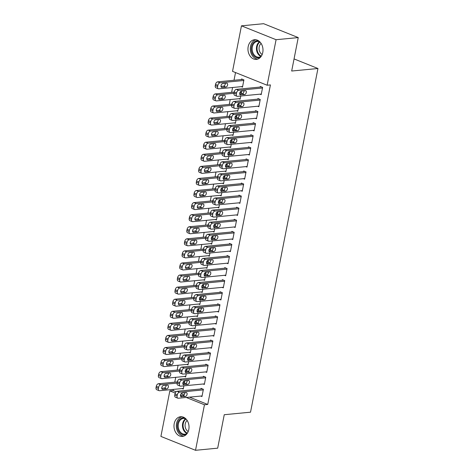 <?xml version="1.0" encoding="UTF-8"?>
<svg xmlns="http://www.w3.org/2000/svg" width="474" height="474" viewBox="0 0 474 474"><rect width="100%" height="100%" fill="white"/><g stroke="black" fill="none" stroke-linecap="round" stroke-linejoin="round"><path stroke-width="0.71" d="M262.768 52.484A9.883 7.501 84.5 0 1 256.422 59.392A9.883 7.501 84.5 0 1 248.18 46.63A9.883 7.501 84.5 0 1 254.526 39.721A9.883 7.501 84.5 0 1 262.768 52.484M188.806 429.497A9.883 7.501 84.5 0 1 182.454 436.412A9.883 7.501 84.5 0 1 174.213 423.649A9.883 7.501 84.5 0 1 180.558 416.735A9.883 7.501 84.5 0 1 188.806 429.497M235.519 72.558L234.002 80.278M232.586 87.5L231.632 92.353M230.216 99.576L229.262 104.428M227.846 111.651L226.892 116.503M225.476 123.726L224.528 128.578M223.106 135.801L222.158 140.66M220.742 147.882L219.788 152.735M218.372 159.957L217.418 164.81M216.002 172.032L215.048 176.885M213.632 184.108L212.678 188.96M211.262 196.183L210.308 201.035M208.892 208.258L207.938 213.116M206.522 220.339L205.574 225.191M204.152 232.414L203.204 237.267M201.788 244.489L200.834 249.342M199.418 256.564L198.464 261.417M197.048 268.639L196.094 273.492M194.678 280.715L193.724 285.567M192.308 292.796L191.354 297.648M189.938 304.871L188.99 309.723M187.568 316.946L186.62 321.799M185.198 329.021L184.25 333.874M182.834 341.096L181.88 345.949M180.464 353.171L179.51 358.024M178.094 365.253L177.14 370.105M175.724 377.328L174.77 382.18M173.354 389.403L173.123 390.576L169.84 390.89L175.232 393.053M232.533 71.361L241.462 25.833L276.075 39.709L267.14 85.237L232.533 71.361M276.075 39.709L298.241 37.582L263.627 23.7L241.462 25.833M298.241 37.582L291.676 71.029L317.953 68.505L250.521 412.19L224.249 414.72L217.684 448.167L195.519 450.3L160.905 436.418L169.84 390.89M317.953 68.505L294.052 58.924M238.932 98.74L240.122 99.214L240.751 96.015M240.543 91.571L241.544 91.968L241.201 93.745M257.643 106.241L258.834 106.715L260.256 99.475L257.915 98.533L257.797 99.137M234.197 122.89L235.388 123.364L236.016 120.171M235.809 115.721L236.81 116.124L236.461 117.896M252.903 130.391L254.094 130.871L255.516 123.625L253.181 122.689L253.063 123.293M229.457 147.041L230.648 147.521L231.276 144.321M231.069 139.871L232.07 140.274L231.721 142.046M248.163 154.542L249.36 155.022L250.776 147.775L248.441 146.839L248.323 147.444M224.717 171.191L225.908 171.671L226.536 168.471M226.329 164.028L227.33 164.425L226.981 166.202M243.429 178.698L244.62 179.172L246.042 171.932L243.701 170.99L243.583 171.594M219.977 195.347L221.168 195.821L221.796 192.628M221.589 188.178L222.59 188.581L222.247 190.352M238.689 202.848L239.88 203.328L241.302 196.082L238.961 195.146L238.843 195.744M215.243 219.498L216.434 219.977L217.062 216.778M216.855 212.328L217.856 212.731L217.507 214.503M233.949 226.999L235.14 227.479L236.562 220.232L234.227 219.296L234.109 219.9M210.503 243.648L211.694 244.128L212.322 240.928M212.115 236.479L213.116 236.882L212.767 238.659M229.209 251.155L230.405 251.629L231.822 244.388L229.487 243.446L229.369 244.051M205.763 267.804L206.954 268.278L207.582 265.084M207.375 260.635L208.376 261.038L208.027 262.809M224.475 275.305L225.665 275.785L227.087 268.539L224.747 267.603L224.629 268.201M201.023 291.954L202.214 292.434L202.842 289.235M202.641 284.785L203.636 285.188L203.293 286.96M219.735 299.455L220.925 299.935L222.347 292.689L220.007 291.753L219.889 292.357M196.289 316.105L197.48 316.585L198.108 313.385M197.901 308.935L198.902 309.338L198.553 311.116M214.995 323.612L216.185 324.086L217.607 316.845L215.273 315.903L215.155 316.508M191.549 340.261L192.74 340.735L193.368 337.535M193.161 333.092L194.162 333.489L193.813 335.266M210.26 347.762L211.451 348.242L212.873 340.996L210.533 340.059L210.415 340.658M186.809 364.411L188 364.891L188.628 361.692M188.421 357.242L189.422 357.645L189.073 359.416M205.52 371.912L206.711 372.392L208.133 365.146L205.793 364.21L205.675 364.814M182.069 388.561L183.26 389.041L183.888 385.842M183.687 381.392L184.682 381.795L184.339 383.573M200.78 396.068L201.971 396.542L203.393 389.296L201.053 388.36L200.935 388.964M173.123 390.576L176.097 391.767M181.068 393.764L184.025 394.949M189.517 397.153L207.736 404.458L270.423 84.923L267.14 85.237M203.15 383.993L204.341 384.467L205.763 377.221L203.423 376.285L203.305 376.889M184.439 376.486L185.63 376.966L186.258 373.767M186.051 369.317L187.052 369.72L186.709 371.498M207.89 359.837L209.081 360.317L210.503 353.071L208.163 352.135L208.045 352.739M189.179 352.336L190.37 352.816L190.998 349.616M190.791 345.167L191.792 345.57L191.443 347.341M212.625 335.687L213.815 336.167L215.237 328.92L212.903 327.978L212.785 328.583M193.919 328.186L195.11 328.66L195.738 325.46M195.531 321.017L196.532 321.413L196.183 323.191M217.365 311.536L218.555 312.011L219.977 304.764L217.637 303.828L217.519 304.432M198.653 304.03L199.85 304.509L200.478 301.31M200.271 296.86L201.272 297.263L200.923 299.041M222.105 287.38L223.295 287.86L224.717 280.614L222.377 279.678L222.259 280.282M203.393 279.879L204.584 280.359L205.212 277.16M205.005 272.71L206.006 273.113L205.657 274.884M226.845 263.23L228.035 263.71L229.457 256.464L227.117 255.522L226.999 256.126M208.133 255.729L209.324 256.203L209.952 253.003M209.745 248.56L210.746 248.957L210.397 250.734M231.579 239.08L232.77 239.554L234.192 232.307L231.857 231.371L231.739 231.976M212.873 231.573L214.064 232.053L214.692 228.853M214.485 224.403L215.486 224.806L215.137 226.584M236.319 214.923L237.51 215.403L238.932 208.157L236.591 207.221L236.473 207.825M217.607 207.422L218.804 207.902L219.426 204.703M219.225 200.253L220.22 200.656L219.877 202.428M241.059 190.773L242.25 191.253L243.672 184.007L241.331 183.065L241.213 183.669M222.347 183.272L223.538 183.746L224.166 180.547M223.959 176.103L224.96 176.5L224.611 178.277M245.799 166.623L246.99 167.097L248.412 159.851L246.071 158.914L245.953 159.519M227.087 159.116L228.278 159.596L228.906 156.396M228.699 151.947L229.7 152.35L229.351 154.127M250.533 142.467L251.724 142.947L253.146 135.7L250.811 134.764L250.693 135.368M231.827 134.966L233.018 135.446L233.646 132.246M233.439 127.796L234.44 128.199L234.091 129.971M255.273 118.316L256.464 118.796L257.886 111.55L255.545 110.608L255.427 111.212M236.562 110.815L237.758 111.289L238.381 108.09M238.179 103.646L239.174 104.043L238.831 105.82M260.013 94.166L261.204 94.64L262.626 87.394L260.285 86.458L260.167 87.062M241.302 86.659L242.492 87.139L243.914 79.893L241.58 78.957L241.462 79.561M207.736 404.458L204.454 404.772L195.519 450.3M180.481 395.162L181.749 395.666M186.229 397.467L204.454 404.772M202.09 395.938L178.265 398.231A2.536 1.535 111.9 0 1 177.797 398.166A2.536 1.535 111.9 0 1 177.098 395.974L177.335 394.765A2.536 1.535 111.9 0 1 179.45 392.194L203.275 389.901M202.244 388.84L177.11 391.257L179.45 392.194M181.435 396.862A2.026 1.226 -68.1 0 1 181.056 396.809A2.026 1.226 -68.1 0 1 180.57 394.759A2.026 1.226 -68.1 0 1 182.194 392.999L186.134 392.62A2.026 1.226 -68.1 0 1 186.507 392.668A2.026 1.226 -68.1 0 1 186.993 394.718A2.026 1.226 -68.1 0 1 185.375 396.483L180.754 396.59M184.771 392.75A2.026 1.226 -68.1 0 1 183.035 395.541L180.452 395.79M177.797 398.166L175.457 397.23A2.536 1.535 -68.1 0 1 174.758 395.038L174.995 393.829A2.536 1.535 -68.1 0 1 177.11 391.257M177.329 381.931L158.399 383.75A2.536 1.535 -68.1 0 0 156.284 386.328L156.047 387.536A2.536 1.535 -68.1 0 0 156.746 389.729L159.086 390.665A2.536 1.535 111.9 0 0 159.554 390.73L183.379 388.437M159.086 390.665A2.536 1.535 111.9 0 1 158.387 388.473L158.624 387.264A2.536 1.535 111.9 0 1 160.739 384.692L177.098 383.116M182.982 382.554L184.564 382.399M161.747 388.289L164.324 388.04A2.026 1.226 111.9 0 0 166.066 385.244M162.724 389.355L166.664 388.976A2.026 1.226 111.9 0 0 168.288 387.217A2.026 1.226 111.9 0 0 167.796 385.166A2.026 1.226 111.9 0 0 167.423 385.113L163.483 385.492A2.026 1.226 111.9 0 0 161.859 387.258A2.026 1.226 111.9 0 0 162.351 389.308A2.026 1.226 111.9 0 0 162.724 389.355L162.043 389.083M204.46 383.863L180.635 386.156A2.536 1.535 111.9 0 1 180.161 386.091A2.536 1.535 111.9 0 1 179.462 383.899L179.699 382.69A2.536 1.535 111.9 0 1 181.82 380.118L205.645 377.825M204.614 376.765L179.48 379.182L181.82 380.118M183.799 384.787A2.026 1.226 -68.1 0 1 183.426 384.734A2.026 1.226 -68.1 0 1 182.94 382.684A2.026 1.226 -68.1 0 1 184.558 380.918L188.504 380.539A2.026 1.226 -68.1 0 1 188.877 380.592A2.026 1.226 -68.1 0 1 189.363 382.642A2.026 1.226 -68.1 0 1 187.745 384.408L183.118 384.509M187.141 380.669A2.026 1.226 -68.1 0 1 185.405 383.466L182.822 383.715M180.161 386.091L177.827 385.155A2.536 1.535 -68.1 0 1 177.128 382.962L177.365 381.754A2.536 1.535 -68.1 0 1 179.48 379.182M206.83 371.788L183 374.081A2.536 1.535 111.9 0 1 182.531 374.016A2.536 1.535 111.9 0 1 181.832 371.823L182.069 370.615A2.536 1.535 111.9 0 1 184.185 368.043L208.015 365.75M206.984 364.69L181.85 367.101L184.185 368.043M186.169 372.706A2.026 1.226 -68.1 0 1 185.796 372.659A2.026 1.226 -68.1 0 1 185.31 370.609A2.026 1.226 -68.1 0 1 186.928 368.843L190.868 368.464A2.026 1.226 -68.1 0 1 191.247 368.517A2.026 1.226 -68.1 0 1 191.733 370.567A2.026 1.226 -68.1 0 1 190.11 372.327L185.488 372.434M189.511 368.594A2.026 1.226 -68.1 0 1 187.775 371.391L185.192 371.64M182.531 374.016L180.197 373.079A2.536 1.535 -68.1 0 1 179.498 370.887L179.735 369.679A2.536 1.535 -68.1 0 1 181.85 367.101M179.699 369.856L160.769 371.675A2.536 1.535 -68.1 0 0 158.654 374.253L158.417 375.455A2.536 1.535 -68.1 0 0 159.116 377.654L161.456 378.59A2.536 1.535 111.9 0 0 161.924 378.655L185.749 376.362M161.456 378.59A2.536 1.535 111.9 0 1 160.757 376.397L160.994 375.189A2.536 1.535 111.9 0 1 163.109 372.617L179.468 371.041M185.352 370.478L186.934 370.324M164.117 376.214L166.694 375.965A2.026 1.226 111.9 0 0 168.43 373.168M165.094 377.28L169.034 376.901A2.026 1.226 111.9 0 0 170.652 375.135A2.026 1.226 111.9 0 0 170.166 373.091A2.026 1.226 111.9 0 0 169.793 373.038L165.853 373.417A2.026 1.226 111.9 0 0 164.229 375.183A2.026 1.226 111.9 0 0 164.715 377.233A2.026 1.226 111.9 0 0 165.094 377.28L164.413 377.008M182.069 357.781L163.139 359.6A2.536 1.535 -68.1 0 0 161.024 362.172L160.787 363.38A2.536 1.535 -68.1 0 0 161.486 365.578L163.826 366.515A2.536 1.535 111.9 0 0 164.294 366.574L188.119 364.287M163.826 366.515A2.536 1.535 111.9 0 1 163.127 364.322L163.364 363.114A2.536 1.535 111.9 0 1 165.479 360.536L181.838 358.966M187.722 358.397L189.304 358.249M166.481 364.139L169.064 363.89A2.026 1.226 111.9 0 0 170.8 361.093M167.464 365.205L171.404 364.826A2.026 1.226 111.9 0 0 173.022 363.06A2.026 1.226 111.9 0 0 172.536 361.01A2.026 1.226 111.9 0 0 172.163 360.963L168.223 361.342A2.026 1.226 111.9 0 0 166.599 363.108A2.026 1.226 111.9 0 0 167.085 365.158A2.026 1.226 111.9 0 0 167.464 365.205L166.783 364.933M186.483 434.308A8.55 6.494 84.5 0 1 179.261 432.146A8.55 6.494 84.5 0 1 178.005 422.073A8.55 6.494 84.5 0 1 184.919 418.032M185.844 418.826A7.922 6.014 -95.5 0 0 183.456 418.429A7.922 6.014 -95.5 0 0 178.497 423.412A7.922 6.014 -95.5 0 0 180.013 431.678A7.922 6.014 -95.5 0 0 184.973 434.196A7.922 6.014 -95.5 0 0 187.242 433.349M188.214 431.512A6.233 4.734 84.5 0 1 186.513 429.995A6.233 4.734 84.5 0 1 187.153 420.45M181.88 416.764A9.818 7.454 -95.5 0 0 176.571 423.377A9.818 7.454 -95.5 0 0 178.591 433.005A9.818 7.454 -95.5 0 0 183.74 436.133M260.451 57.295A8.55 6.494 84.5 0 1 253.229 55.132A8.55 6.494 84.5 0 1 251.972 45.06A8.55 6.494 84.5 0 1 258.887 41.019M259.811 41.813A7.922 6.014 -95.5 0 0 257.423 41.416A7.922 6.014 -95.5 0 0 252.464 46.393A7.922 6.014 -95.5 0 0 253.975 54.664A7.922 6.014 -95.5 0 0 258.94 57.182A7.922 6.014 -95.5 0 0 261.21 56.335M262.181 54.492A6.233 4.734 84.5 0 1 260.481 52.981A6.233 4.734 84.5 0 1 261.121 43.436M255.847 39.745A9.818 7.454 -95.5 0 0 250.539 46.357A9.818 7.454 -95.5 0 0 252.559 55.985A9.818 7.454 -95.5 0 0 257.708 59.12M209.2 359.713L185.37 362.006A2.536 1.535 111.9 0 1 184.901 361.94A2.536 1.535 111.9 0 1 184.202 359.748L184.439 358.54A2.536 1.535 111.9 0 1 186.555 355.968L210.385 353.675M209.354 352.609L184.22 355.026L186.555 355.968M188.539 360.631A2.026 1.226 -68.1 0 1 188.166 360.584A2.026 1.226 -68.1 0 1 187.68 358.534A2.026 1.226 -68.1 0 1 189.298 356.768L193.238 356.389A2.026 1.226 -68.1 0 1 193.617 356.442A2.026 1.226 -68.1 0 1 194.103 358.486A2.026 1.226 -68.1 0 1 192.48 360.252L187.858 360.359M191.881 356.519A2.026 1.226 -68.1 0 1 190.145 359.316L187.562 359.565M184.901 361.94L182.561 361.004A2.536 1.535 -68.1 0 1 181.862 358.806L182.099 357.603A2.536 1.535 -68.1 0 1 184.22 355.026M211.57 347.638L187.74 349.931A2.536 1.535 111.9 0 1 187.271 349.865A2.536 1.535 111.9 0 1 186.572 347.673L186.809 346.464A2.536 1.535 111.9 0 1 188.925 343.887L212.755 341.6M211.724 340.533L186.584 342.951L188.925 343.887M190.909 348.556A2.026 1.226 -68.1 0 1 190.536 348.509A2.026 1.226 -68.1 0 1 190.05 346.458A2.026 1.226 -68.1 0 1 191.668 344.693L195.608 344.314A2.026 1.226 -68.1 0 1 195.987 344.361A2.026 1.226 -68.1 0 1 196.473 346.411A2.026 1.226 -68.1 0 1 194.85 348.177L190.228 348.283M194.251 344.444A2.026 1.226 -68.1 0 1 192.515 347.241L189.932 347.489M187.271 349.865L184.931 348.929A2.536 1.535 -68.1 0 1 184.232 346.731L184.469 345.522A2.536 1.535 -68.1 0 1 186.584 342.951M184.433 345.706L165.509 347.525A2.536 1.535 -68.1 0 0 163.394 350.096L163.157 351.305A2.536 1.535 -68.1 0 0 163.856 353.497L166.196 354.439A2.536 1.535 111.9 0 0 166.664 354.499L190.489 352.212M166.196 354.439A2.536 1.535 111.9 0 1 165.497 352.241L165.734 351.038A2.536 1.535 111.9 0 1 167.849 348.461L184.208 346.891M190.092 346.322L191.674 346.174M168.851 352.064L171.434 351.815A2.026 1.226 111.9 0 0 173.17 349.018M169.834 353.13L173.774 352.751A2.026 1.226 111.9 0 0 175.392 350.985A2.026 1.226 111.9 0 0 174.906 348.935A2.026 1.226 111.9 0 0 174.533 348.888L170.593 349.267A2.026 1.226 111.9 0 0 168.969 351.033A2.026 1.226 111.9 0 0 169.455 353.077A2.026 1.226 111.9 0 0 169.834 353.13L169.153 352.857M186.803 333.631L167.879 335.45A2.536 1.535 -68.1 0 0 165.764 338.021L165.527 339.23A2.536 1.535 -68.1 0 0 166.226 341.422L168.56 342.358A2.536 1.535 111.9 0 0 169.034 342.424L192.859 340.131M168.56 342.358A2.536 1.535 111.9 0 1 167.861 340.166L168.098 338.957A2.536 1.535 111.9 0 1 170.219 336.386L186.578 334.816M192.462 334.247L194.044 334.093M171.221 339.982L173.804 339.74A2.026 1.226 111.9 0 0 175.54 336.943M172.198 341.055L176.144 340.676A2.026 1.226 111.9 0 0 177.762 338.91A2.026 1.226 111.9 0 0 177.276 336.86A2.026 1.226 111.9 0 0 176.903 336.813L172.957 337.192A2.026 1.226 111.9 0 0 171.339 338.951A2.026 1.226 111.9 0 0 171.825 341.002A2.026 1.226 111.9 0 0 172.198 341.055L171.517 340.782M213.934 335.562L190.11 337.849A2.536 1.535 111.9 0 1 189.641 337.79A2.536 1.535 111.9 0 1 188.942 335.592L189.179 334.389A2.536 1.535 111.9 0 1 191.295 331.812L215.119 329.525M214.094 328.458L188.954 330.876L191.295 331.812M193.279 336.481A2.026 1.226 -68.1 0 1 192.906 336.427A2.026 1.226 -68.1 0 1 192.414 334.383A2.026 1.226 -68.1 0 1 194.038 332.618L197.978 332.238A2.026 1.226 -68.1 0 1 198.351 332.286A2.026 1.226 -68.1 0 1 198.843 334.336A2.026 1.226 -68.1 0 1 197.22 336.102L192.598 336.208M196.621 332.369A2.026 1.226 -68.1 0 1 194.879 335.165L192.302 335.414M189.641 337.79L187.301 336.848A2.536 1.535 -68.1 0 1 186.602 334.656L186.839 333.447A2.536 1.535 -68.1 0 1 188.954 330.876M189.173 321.55L170.249 323.375A2.536 1.535 -68.1 0 0 168.134 325.946L167.897 327.155A2.536 1.535 -68.1 0 0 168.596 329.347L170.93 330.283A2.536 1.535 111.9 0 0 171.398 330.348L195.229 328.055M170.93 330.283A2.536 1.535 111.9 0 1 170.231 328.091L170.468 326.882A2.536 1.535 111.9 0 1 172.583 324.311L188.942 322.735M194.832 322.172L196.414 322.018M173.591 327.907L176.174 327.658A2.026 1.226 111.9 0 0 177.91 324.868M174.568 328.98L178.508 328.601A2.026 1.226 111.9 0 0 180.132 326.835A2.026 1.226 111.9 0 0 179.646 324.785A2.026 1.226 111.9 0 0 179.267 324.731L175.327 325.111A2.026 1.226 111.9 0 0 173.709 326.876A2.026 1.226 111.9 0 0 174.195 328.926A2.026 1.226 111.9 0 0 174.568 328.98L173.887 328.701M216.304 323.481L192.48 325.774A2.536 1.535 111.9 0 1 192.011 325.709A2.536 1.535 111.9 0 1 191.312 323.517L191.549 322.308A2.536 1.535 111.9 0 1 193.665 319.737L217.489 317.444M216.464 316.383L191.324 318.801L193.665 319.737M195.649 324.406A2.026 1.226 -68.1 0 1 195.27 324.352A2.026 1.226 -68.1 0 1 194.784 322.302A2.026 1.226 -68.1 0 1 196.408 320.543L200.348 320.163A2.026 1.226 -68.1 0 1 200.721 320.211A2.026 1.226 -68.1 0 1 201.207 322.261A2.026 1.226 -68.1 0 1 199.59 324.026L194.968 324.133M198.985 320.294A2.026 1.226 -68.1 0 1 197.249 323.09L194.672 323.333M192.011 325.709L189.671 324.773A2.536 1.535 -68.1 0 1 188.972 322.581L189.209 321.372A2.536 1.535 -68.1 0 1 191.324 318.801M191.543 309.475L172.619 311.294A2.536 1.535 -68.1 0 0 170.498 313.871L170.261 315.08A2.536 1.535 -68.1 0 0 170.96 317.272L173.3 318.208A2.536 1.535 111.9 0 0 173.768 318.273L197.599 315.98M173.3 318.208A2.536 1.535 111.9 0 1 172.601 316.016L172.838 314.807A2.536 1.535 111.9 0 1 174.953 312.236L191.312 310.66M197.196 310.097L198.784 309.943M175.961 315.832L178.544 315.583A2.026 1.226 111.9 0 0 180.28 312.787M176.938 316.899L180.878 316.519A2.026 1.226 111.9 0 0 182.502 314.76A2.026 1.226 111.9 0 0 182.016 312.71A2.026 1.226 111.9 0 0 181.637 312.656L177.697 313.036A2.026 1.226 111.9 0 0 176.079 314.801A2.026 1.226 111.9 0 0 176.565 316.851A2.026 1.226 111.9 0 0 176.938 316.899L176.257 316.626M218.674 311.406L194.85 313.699A2.536 1.535 111.9 0 1 194.381 313.634A2.536 1.535 111.9 0 1 193.682 311.442L193.919 310.233A2.536 1.535 111.9 0 1 196.035 307.662L219.859 305.369M218.834 304.308L193.694 306.725L196.035 307.662M198.019 312.33A2.026 1.226 -68.1 0 1 197.64 312.277A2.026 1.226 -68.1 0 1 197.154 310.227A2.026 1.226 -68.1 0 1 198.778 308.461L202.718 308.082A2.026 1.226 -68.1 0 1 203.091 308.136A2.026 1.226 -68.1 0 1 203.577 310.186A2.026 1.226 -68.1 0 1 201.96 311.951L197.338 312.052M201.355 308.219A2.026 1.226 -68.1 0 1 199.619 311.009L197.036 311.258M194.381 313.634L192.041 312.698A2.536 1.535 -68.1 0 1 191.342 310.506L191.579 309.297A2.536 1.535 -68.1 0 1 193.694 306.725M193.913 297.399L174.983 299.218A2.536 1.535 -68.1 0 0 172.868 301.796L172.631 302.999A2.536 1.535 -68.1 0 0 173.33 305.197L175.67 306.133A2.536 1.535 111.9 0 0 176.138 306.198L199.969 303.905M175.67 306.133A2.536 1.535 111.9 0 1 174.971 303.941L175.208 302.732A2.536 1.535 111.9 0 1 177.323 300.161L193.682 298.584M199.566 298.022L201.154 297.868M178.331 303.757L180.914 303.508A2.026 1.226 111.9 0 0 182.65 300.712M179.308 304.823L183.248 304.444A2.026 1.226 111.9 0 0 184.872 302.679A2.026 1.226 111.9 0 0 184.386 300.635A2.026 1.226 111.9 0 0 184.007 300.581L180.067 300.96A2.026 1.226 111.9 0 0 178.449 302.726A2.026 1.226 111.9 0 0 178.935 304.776A2.026 1.226 111.9 0 0 179.308 304.823L178.627 304.551M221.044 299.331L197.22 301.624A2.536 1.535 111.9 0 1 196.751 301.559A2.536 1.535 111.9 0 1 196.052 299.367L196.289 298.158A2.536 1.535 111.9 0 1 198.405 295.586L222.229 293.293M221.198 292.233L196.064 294.644L198.405 295.586M200.389 300.249A2.026 1.226 -68.1 0 1 200.01 300.202A2.026 1.226 -68.1 0 1 199.524 298.152A2.026 1.226 -68.1 0 1 201.148 296.386L205.088 296.007A2.026 1.226 -68.1 0 1 205.461 296.06A2.026 1.226 -68.1 0 1 205.947 298.11A2.026 1.226 -68.1 0 1 204.33 299.87L199.702 299.977M203.725 296.137A2.026 1.226 -68.1 0 1 201.989 298.934L199.406 299.183M196.751 301.559L194.411 300.623A2.536 1.535 -68.1 0 1 193.712 298.43L193.949 297.222A2.536 1.535 -68.1 0 1 196.064 294.644M196.283 285.324L177.353 287.143A2.536 1.535 -68.1 0 0 175.238 289.715L175.001 290.923A2.536 1.535 -68.1 0 0 175.7 293.122L178.04 294.058A2.536 1.535 111.9 0 0 178.508 294.123L202.333 291.83M178.04 294.058A2.536 1.535 111.9 0 1 177.341 291.866L177.578 290.657A2.536 1.535 111.9 0 1 179.693 288.079L196.052 286.509M201.936 285.941L203.518 285.792M180.701 291.682L183.278 291.433A2.026 1.226 111.9 0 0 185.02 288.636M181.678 292.748L185.618 292.369A2.026 1.226 111.9 0 0 187.242 290.603A2.026 1.226 111.9 0 0 186.75 288.553A2.026 1.226 111.9 0 0 186.377 288.506L182.437 288.885A2.026 1.226 111.9 0 0 180.813 290.651A2.026 1.226 111.9 0 0 181.305 292.701A2.026 1.226 111.9 0 0 181.678 292.748L180.997 292.476M223.414 287.256L199.59 289.549A2.536 1.535 111.9 0 1 199.116 289.484A2.536 1.535 111.9 0 1 198.416 287.291L198.653 286.083A2.536 1.535 111.9 0 1 200.775 283.511L224.599 281.218M223.568 280.152L198.434 282.569L200.775 283.511M202.754 288.174A2.026 1.226 -68.1 0 1 202.38 288.127A2.026 1.226 -68.1 0 1 201.894 286.077A2.026 1.226 -68.1 0 1 203.512 284.311L207.458 283.932A2.026 1.226 -68.1 0 1 207.831 283.985A2.026 1.226 -68.1 0 1 208.317 286.029A2.026 1.226 -68.1 0 1 206.7 287.795L202.072 287.902M206.095 284.062A2.026 1.226 -68.1 0 1 204.359 286.859L201.776 287.108M199.116 289.484L196.781 288.548A2.536 1.535 -68.1 0 1 196.082 286.349L196.319 285.147A2.536 1.535 -68.1 0 1 198.434 282.569M198.653 273.249L179.723 275.068A2.536 1.535 -68.1 0 0 177.608 277.64L177.371 278.848A2.536 1.535 -68.1 0 0 178.07 281.041L180.41 281.983A2.536 1.535 111.9 0 0 180.878 282.042L204.703 279.755M180.41 281.983A2.536 1.535 111.9 0 1 179.711 279.784L179.948 278.582A2.536 1.535 111.9 0 1 182.063 276.004L198.422 274.434M204.306 273.865L205.888 273.717M183.071 279.607L185.648 279.358A2.026 1.226 111.9 0 0 187.384 276.561M184.048 280.673L187.988 280.294A2.026 1.226 111.9 0 0 189.606 278.528A2.026 1.226 111.9 0 0 189.12 276.478A2.026 1.226 111.9 0 0 188.747 276.431L184.807 276.81A2.026 1.226 111.9 0 0 183.183 278.576A2.026 1.226 111.9 0 0 183.669 280.62A2.026 1.226 111.9 0 0 184.048 280.673L183.367 280.401M225.784 275.181L201.954 277.474A2.536 1.535 111.9 0 1 201.486 277.409A2.536 1.535 111.9 0 1 200.786 275.216L201.023 274.008A2.536 1.535 111.9 0 1 203.139 271.43L226.969 269.143M225.938 268.077L200.804 270.494L203.139 271.43M205.124 276.099A2.026 1.226 -68.1 0 1 204.75 276.052A2.026 1.226 -68.1 0 1 204.264 274.002A2.026 1.226 -68.1 0 1 205.882 272.236L209.822 271.857A2.026 1.226 -68.1 0 1 210.201 271.91A2.026 1.226 -68.1 0 1 210.687 273.954A2.026 1.226 -68.1 0 1 209.064 275.72L204.442 275.827M208.465 271.987A2.026 1.226 -68.1 0 1 206.729 274.784L204.146 275.033M201.486 277.409L199.151 276.472A2.536 1.535 -68.1 0 1 198.452 274.274L198.689 273.065A2.536 1.535 -68.1 0 1 200.804 270.494M201.017 261.174L182.093 262.993A2.536 1.535 -68.1 0 0 179.978 265.564L179.741 266.773A2.536 1.535 -68.1 0 0 180.44 268.965L182.78 269.907A2.536 1.535 111.9 0 0 183.248 269.967L207.073 267.68M182.78 269.907A2.536 1.535 111.9 0 1 182.081 267.709L182.318 266.501A2.536 1.535 111.9 0 1 184.433 263.929L200.792 262.359M206.676 261.79L208.258 261.636M185.435 267.526L188.018 267.283A2.026 1.226 111.9 0 0 189.754 264.486M186.418 268.598L190.358 268.219A2.026 1.226 111.9 0 0 191.976 266.453A2.026 1.226 111.9 0 0 191.49 264.403A2.026 1.226 111.9 0 0 191.117 264.356L187.177 264.735A2.026 1.226 111.9 0 0 185.553 266.495A2.026 1.226 111.9 0 0 186.039 268.545A2.026 1.226 111.9 0 0 186.418 268.598L185.737 268.325M228.154 263.106L204.324 265.393A2.536 1.535 111.9 0 1 203.856 265.333A2.536 1.535 111.9 0 1 203.156 263.135L203.393 261.932A2.536 1.535 111.9 0 1 205.509 259.355L229.339 257.068M228.308 256.001L203.174 258.419L205.509 259.355M207.494 264.024A2.026 1.226 -68.1 0 1 207.12 263.971A2.026 1.226 -68.1 0 1 206.634 261.926A2.026 1.226 -68.1 0 1 208.252 260.161L212.192 259.782A2.026 1.226 -68.1 0 1 212.571 259.829A2.026 1.226 -68.1 0 1 213.057 261.879A2.026 1.226 -68.1 0 1 211.434 263.645L206.812 263.751M210.835 259.912A2.026 1.226 -68.1 0 1 209.099 262.709L206.516 262.957M203.856 265.333L201.515 264.391A2.536 1.535 -68.1 0 1 200.816 262.199L201.053 260.99A2.536 1.535 -68.1 0 1 203.174 258.419M203.387 249.093L184.463 250.918A2.536 1.535 -68.1 0 0 182.348 253.489L182.111 254.698A2.536 1.535 -68.1 0 0 182.81 256.89L185.15 257.826A2.536 1.535 111.9 0 0 185.618 257.892L209.443 255.599M185.15 257.826A2.536 1.535 111.9 0 1 184.451 255.634L184.688 254.425A2.536 1.535 111.9 0 1 186.803 251.854L203.162 250.278M209.046 249.715L210.628 249.561M187.805 255.45L190.388 255.202A2.026 1.226 111.9 0 0 192.124 252.411M188.788 256.523L192.728 256.144A2.026 1.226 111.9 0 0 194.346 254.378A2.026 1.226 111.9 0 0 193.86 252.328A2.026 1.226 111.9 0 0 193.487 252.275L189.547 252.654A2.026 1.226 111.9 0 0 187.923 254.419A2.026 1.226 111.9 0 0 188.409 256.47A2.026 1.226 111.9 0 0 188.788 256.523L188.101 256.244M230.524 251.03L206.694 253.317A2.536 1.535 111.9 0 1 206.226 253.258A2.536 1.535 111.9 0 1 205.526 251.06L205.763 249.851A2.536 1.535 111.9 0 1 207.879 247.28L231.709 244.987M230.678 243.926L205.538 246.344L207.879 247.28M209.864 251.949A2.026 1.226 -68.1 0 1 209.49 251.895A2.026 1.226 -68.1 0 1 209.004 249.845A2.026 1.226 -68.1 0 1 210.622 248.086L214.562 247.706A2.026 1.226 -68.1 0 1 214.941 247.754A2.026 1.226 -68.1 0 1 215.427 249.804A2.026 1.226 -68.1 0 1 213.804 251.57L209.182 251.676M213.205 247.837A2.026 1.226 -68.1 0 1 211.469 250.633L208.886 250.876M206.226 253.258L203.885 252.316A2.536 1.535 -68.1 0 1 203.186 250.124L203.423 248.915A2.536 1.535 -68.1 0 1 205.538 246.344M205.757 237.018L186.833 238.843A2.536 1.535 -68.1 0 0 184.718 241.414L184.481 242.623A2.536 1.535 -68.1 0 0 185.18 244.815L187.514 245.751A2.536 1.535 111.9 0 0 187.988 245.816L211.813 243.523M187.514 245.751A2.536 1.535 111.9 0 1 186.815 243.559L187.052 242.35A2.536 1.535 111.9 0 1 189.173 239.779L205.532 238.203M211.416 237.64L212.998 237.486M190.175 243.375L192.758 243.126A2.026 1.226 111.9 0 0 194.494 240.33M191.152 244.442L195.098 244.069A2.026 1.226 111.9 0 0 196.716 242.303A2.026 1.226 111.9 0 0 196.23 240.253A2.026 1.226 111.9 0 0 195.857 240.2L191.911 240.579A2.026 1.226 111.9 0 0 190.293 242.344A2.026 1.226 111.9 0 0 190.779 244.394A2.026 1.226 111.9 0 0 191.152 244.442L190.471 244.169M232.888 238.949L209.064 241.242A2.536 1.535 111.9 0 1 208.596 241.177A2.536 1.535 111.9 0 1 207.896 238.985L208.133 237.776A2.536 1.535 111.9 0 1 210.249 235.205L234.073 232.912M233.048 231.851L207.908 234.269L210.249 235.205M212.233 239.874A2.026 1.226 -68.1 0 1 211.86 239.82A2.026 1.226 -68.1 0 1 211.368 237.77A2.026 1.226 -68.1 0 1 212.992 236.005L216.932 235.625A2.026 1.226 -68.1 0 1 217.305 235.679A2.026 1.226 -68.1 0 1 217.797 237.729A2.026 1.226 -68.1 0 1 216.174 239.494L211.552 239.595M215.575 235.762A2.026 1.226 -68.1 0 1 213.833 238.552L211.256 238.801M208.596 241.177L206.255 240.241A2.536 1.535 -68.1 0 1 205.556 238.049L205.793 236.84A2.536 1.535 -68.1 0 1 207.908 234.269M208.127 224.943L189.203 226.762A2.536 1.535 -68.1 0 0 187.088 229.339L186.851 230.542A2.536 1.535 -68.1 0 0 187.55 232.74L189.884 233.676A2.536 1.535 111.9 0 0 190.352 233.741L214.183 231.448M189.884 233.676A2.536 1.535 111.9 0 1 189.185 231.484L189.422 230.275A2.536 1.535 111.9 0 1 191.537 227.704L207.896 226.128M213.78 225.565L215.368 225.411M192.545 231.3L195.128 231.051A2.026 1.226 111.9 0 0 196.864 228.255M193.522 232.367L197.462 231.987A2.026 1.226 111.9 0 0 199.086 230.222A2.026 1.226 111.9 0 0 198.6 228.178A2.026 1.226 111.9 0 0 198.221 228.124L194.281 228.504A2.026 1.226 111.9 0 0 192.663 230.269A2.026 1.226 111.9 0 0 193.149 232.319A2.026 1.226 111.9 0 0 193.522 232.367L192.841 232.094M235.258 226.874L211.434 229.167A2.536 1.535 111.9 0 1 210.966 229.102A2.536 1.535 111.9 0 1 210.266 226.91L210.503 225.701A2.536 1.535 111.9 0 1 212.619 223.13L236.443 220.837M235.418 219.776L210.278 222.193L212.619 223.13M214.603 227.793A2.026 1.226 -68.1 0 1 214.224 227.745A2.026 1.226 -68.1 0 1 213.738 225.695A2.026 1.226 -68.1 0 1 215.362 223.929L219.302 223.55A2.026 1.226 -68.1 0 1 219.675 223.604A2.026 1.226 -68.1 0 1 220.161 225.654A2.026 1.226 -68.1 0 1 218.544 227.419L213.922 227.52M217.939 223.681A2.026 1.226 -68.1 0 1 216.203 226.477L213.626 226.726M210.966 229.102L208.625 228.166A2.536 1.535 -68.1 0 1 207.926 225.974L208.163 224.765A2.536 1.535 -68.1 0 1 210.278 222.193M210.497 212.867L191.573 214.686A2.536 1.535 -68.1 0 0 189.452 217.258L189.215 218.467A2.536 1.535 -68.1 0 0 189.914 220.665L192.254 221.601A2.536 1.535 111.9 0 0 192.722 221.666L216.553 219.373M192.254 221.601A2.536 1.535 111.9 0 1 191.555 219.409L191.792 218.2A2.536 1.535 111.9 0 1 193.907 215.623L210.266 214.052M216.15 213.484L217.738 213.336M194.915 219.225L197.498 218.976A2.026 1.226 111.9 0 0 199.234 216.18M195.892 220.292L199.832 219.912A2.026 1.226 111.9 0 0 201.456 218.147A2.026 1.226 111.9 0 0 200.97 216.103A2.026 1.226 111.9 0 0 200.591 216.049L196.651 216.428A2.026 1.226 111.9 0 0 195.033 218.194A2.026 1.226 111.9 0 0 195.519 220.244A2.026 1.226 111.9 0 0 195.892 220.292L195.211 220.019M237.628 214.799L213.804 217.092A2.536 1.535 111.9 0 1 213.336 217.027A2.536 1.535 111.9 0 1 212.636 214.835L212.873 213.626A2.536 1.535 111.9 0 1 214.989 211.054L238.813 208.761M237.788 207.695L212.648 210.112L214.989 211.054M216.974 215.717A2.026 1.226 -68.1 0 1 216.594 215.67A2.026 1.226 -68.1 0 1 216.108 213.62A2.026 1.226 -68.1 0 1 217.732 211.854L221.672 211.475A2.026 1.226 -68.1 0 1 222.045 211.528A2.026 1.226 -68.1 0 1 222.531 213.578A2.026 1.226 -68.1 0 1 220.914 215.338L216.292 215.445M220.309 211.605A2.026 1.226 -68.1 0 1 218.573 214.402L215.99 214.651M213.336 217.027L210.995 216.091A2.536 1.535 -68.1 0 1 210.296 213.893L210.533 212.69A2.536 1.535 -68.1 0 1 212.648 210.112M212.867 200.792L193.937 202.611A2.536 1.535 -68.1 0 0 191.822 205.183L191.585 206.391A2.536 1.535 -68.1 0 0 192.284 208.584L194.624 209.526A2.536 1.535 111.9 0 0 195.092 209.585L218.923 207.298M194.624 209.526A2.536 1.535 111.9 0 1 193.925 207.328L194.162 206.125A2.536 1.535 111.9 0 1 196.277 203.547L212.636 201.977M218.52 201.409L220.102 201.26M197.285 207.15L199.862 206.901A2.026 1.226 111.9 0 0 201.604 204.104M198.262 208.216L202.202 207.837A2.026 1.226 111.9 0 0 203.826 206.072A2.026 1.226 111.9 0 0 203.34 204.021A2.026 1.226 111.9 0 0 202.961 203.974L199.021 204.353A2.026 1.226 111.9 0 0 197.403 206.119A2.026 1.226 111.9 0 0 197.889 208.163A2.026 1.226 111.9 0 0 198.262 208.216L197.581 207.944M239.998 202.724L216.174 205.017A2.536 1.535 111.9 0 1 215.7 204.952A2.536 1.535 111.9 0 1 215.006 202.759L215.243 201.551A2.536 1.535 111.9 0 1 217.359 198.973L241.183 196.686M240.152 195.62L215.018 198.037L217.359 198.973M219.344 203.642A2.026 1.226 -68.1 0 1 218.964 203.595A2.026 1.226 -68.1 0 1 218.478 201.545A2.026 1.226 -68.1 0 1 220.102 199.779L224.042 199.4A2.026 1.226 -68.1 0 1 224.415 199.453A2.026 1.226 -68.1 0 1 224.901 201.497A2.026 1.226 -68.1 0 1 223.284 203.263L218.656 203.37M222.679 199.53A2.026 1.226 -68.1 0 1 220.943 202.327L218.36 202.576M215.7 204.952L213.365 204.016A2.536 1.535 -68.1 0 1 212.666 201.817L212.903 200.609A2.536 1.535 -68.1 0 1 215.018 198.037M215.237 188.717L196.307 190.536A2.536 1.535 -68.1 0 0 194.192 193.108L193.955 194.316A2.536 1.535 -68.1 0 0 194.654 196.509L196.994 197.451A2.536 1.535 111.9 0 0 197.462 197.51L221.287 195.223M196.994 197.451A2.536 1.535 111.9 0 1 196.295 195.252L196.532 194.044A2.536 1.535 111.9 0 1 198.647 191.472L215.006 189.902M220.89 189.333L222.472 189.179M199.655 195.069L202.232 194.826A2.026 1.226 111.9 0 0 203.974 192.029M200.632 196.141L204.572 195.762A2.026 1.226 111.9 0 0 206.196 193.996A2.026 1.226 111.9 0 0 205.704 191.946A2.026 1.226 111.9 0 0 205.331 191.899L201.391 192.278A2.026 1.226 111.9 0 0 199.767 194.038A2.026 1.226 111.9 0 0 200.259 196.088A2.026 1.226 111.9 0 0 200.632 196.141L199.951 195.869M242.368 190.649L218.544 192.936A2.536 1.535 111.9 0 1 218.07 192.877A2.536 1.535 111.9 0 1 217.37 190.678L217.607 189.476A2.536 1.535 111.9 0 1 219.729 186.898L243.553 184.611M242.522 183.545L217.388 185.962L219.729 186.898M221.708 191.567A2.026 1.226 -68.1 0 1 221.334 191.514A2.026 1.226 -68.1 0 1 220.848 189.47A2.026 1.226 -68.1 0 1 222.466 187.704L226.412 187.325A2.026 1.226 -68.1 0 1 226.785 187.372A2.026 1.226 -68.1 0 1 227.271 189.422A2.026 1.226 -68.1 0 1 225.654 191.188L221.026 191.295M225.049 187.455A2.026 1.226 -68.1 0 1 223.313 190.252L220.73 190.501M218.07 192.877L215.735 191.934A2.536 1.535 -68.1 0 1 215.036 189.742L215.273 188.534A2.536 1.535 -68.1 0 1 217.388 185.962M217.607 176.642L198.677 178.461A2.536 1.535 -68.1 0 0 196.562 181.032L196.325 182.241A2.536 1.535 -68.1 0 0 197.024 184.433L199.364 185.37A2.536 1.535 111.9 0 0 199.832 185.435L223.657 183.142M199.364 185.37A2.536 1.535 111.9 0 1 198.665 183.177L198.902 181.969A2.536 1.535 111.9 0 1 201.017 179.397L217.376 177.821M223.26 177.258L224.842 177.104M202.025 182.994L204.602 182.745A2.026 1.226 111.9 0 0 206.338 179.954M203.002 184.066L206.942 183.687A2.026 1.226 111.9 0 0 208.56 181.921A2.026 1.226 111.9 0 0 208.074 179.871A2.026 1.226 111.9 0 0 207.701 179.818L203.761 180.197A2.026 1.226 111.9 0 0 202.137 181.963A2.026 1.226 111.9 0 0 202.623 184.013A2.026 1.226 111.9 0 0 203.002 184.066L202.321 183.793M244.738 178.574L220.908 180.861A2.536 1.535 111.9 0 1 220.44 180.801A2.536 1.535 111.9 0 1 219.74 178.603L219.977 177.394A2.536 1.535 111.9 0 1 222.093 174.823L245.923 172.53M244.892 171.469L219.758 173.887L222.093 174.823M224.078 179.492A2.026 1.226 -68.1 0 1 223.704 179.439A2.026 1.226 -68.1 0 1 223.218 177.389A2.026 1.226 -68.1 0 1 224.836 175.629L228.776 175.25A2.026 1.226 -68.1 0 1 229.155 175.297A2.026 1.226 -68.1 0 1 229.641 177.347A2.026 1.226 -68.1 0 1 228.018 179.113L223.396 179.219M227.419 175.38A2.026 1.226 -68.1 0 1 225.683 178.177L223.1 178.42M220.44 180.801L218.105 179.859A2.536 1.535 -68.1 0 1 217.406 177.667L217.643 176.458A2.536 1.535 -68.1 0 1 219.758 173.887M219.972 164.561L201.047 166.386A2.536 1.535 -68.1 0 0 198.932 168.957L198.695 170.166A2.536 1.535 -68.1 0 0 199.394 172.358L201.734 173.294A2.536 1.535 111.9 0 0 202.202 173.36L226.027 171.067M201.734 173.294A2.536 1.535 111.9 0 1 201.035 171.102L201.272 169.893A2.536 1.535 111.9 0 1 203.387 167.322L219.746 165.746M225.63 165.183L227.212 165.029M204.389 170.918L206.972 170.67A2.026 1.226 111.9 0 0 208.708 167.873M205.372 171.985L209.312 171.612A2.026 1.226 111.9 0 0 210.93 169.846A2.026 1.226 111.9 0 0 210.444 167.796A2.026 1.226 111.9 0 0 210.071 167.743L206.131 168.122A2.026 1.226 111.9 0 0 204.507 169.888A2.026 1.226 111.9 0 0 204.993 171.938A2.026 1.226 111.9 0 0 205.372 171.985L204.691 171.712M247.108 166.493L223.278 168.785A2.536 1.535 111.9 0 1 222.81 168.72A2.536 1.535 111.9 0 1 222.11 166.528L222.347 165.319A2.536 1.535 111.9 0 1 224.463 162.748L248.293 160.455M247.262 159.394L222.128 161.812L224.463 162.748M226.448 167.417A2.026 1.226 -68.1 0 1 226.074 167.363A2.026 1.226 -68.1 0 1 225.588 165.313A2.026 1.226 -68.1 0 1 227.206 163.548L231.146 163.169A2.026 1.226 -68.1 0 1 231.525 163.222A2.026 1.226 -68.1 0 1 232.011 165.272A2.026 1.226 -68.1 0 1 230.388 167.038L225.766 167.144M229.789 163.305A2.026 1.226 -68.1 0 1 228.053 166.096L225.47 166.344M222.81 168.72L220.469 167.784A2.536 1.535 -68.1 0 1 219.77 165.592L220.007 164.383A2.536 1.535 -68.1 0 1 222.128 161.812M222.342 152.486L203.417 154.305A2.536 1.535 -68.1 0 0 201.302 156.882L201.065 158.085A2.536 1.535 -68.1 0 0 201.764 160.283L204.098 161.219A2.536 1.535 111.9 0 0 204.572 161.284L228.397 158.991M204.098 161.219A2.536 1.535 111.9 0 1 203.405 159.027L203.642 157.818A2.536 1.535 111.9 0 1 205.757 155.247L222.116 153.671M228 153.108L229.582 152.954M206.759 158.843L209.342 158.594A2.026 1.226 111.9 0 0 211.078 155.798M207.742 159.91L211.682 159.531A2.026 1.226 111.9 0 0 213.3 157.771A2.026 1.226 111.9 0 0 212.814 155.721A2.026 1.226 111.9 0 0 212.441 155.668L208.495 156.047A2.026 1.226 111.9 0 0 206.877 157.812A2.026 1.226 111.9 0 0 207.363 159.862A2.026 1.226 111.9 0 0 207.742 159.91L207.055 159.637M249.478 154.417L225.648 156.71A2.536 1.535 111.9 0 1 225.18 156.645A2.536 1.535 111.9 0 1 224.48 154.453L224.717 153.244A2.536 1.535 111.9 0 1 226.833 150.673L250.657 148.38M249.632 147.319L224.492 149.737L226.833 150.673M228.818 155.342A2.026 1.226 -68.1 0 1 228.444 155.288A2.026 1.226 -68.1 0 1 227.958 153.238A2.026 1.226 -68.1 0 1 229.576 151.473L233.516 151.093A2.026 1.226 -68.1 0 1 233.895 151.147A2.026 1.226 -68.1 0 1 234.381 153.197A2.026 1.226 -68.1 0 1 232.758 154.962L228.136 155.063M232.159 151.224A2.026 1.226 -68.1 0 1 230.417 154.02L227.84 154.269M225.18 156.645L222.839 155.709A2.536 1.535 -68.1 0 1 222.14 153.517L222.377 152.308A2.536 1.535 -68.1 0 1 224.492 149.737M224.712 140.411L205.787 142.23A2.536 1.535 -68.1 0 0 203.672 144.801L203.435 146.01A2.536 1.535 -68.1 0 0 204.134 148.208L206.468 149.144A2.536 1.535 111.9 0 0 206.942 149.209L230.767 146.916M206.468 149.144A2.536 1.535 111.9 0 1 205.769 146.952L206.006 145.743A2.536 1.535 111.9 0 1 208.122 143.166L224.486 141.596M230.37 141.033L231.952 140.879M209.129 146.768L211.712 146.519A2.026 1.226 111.9 0 0 213.448 143.723M210.106 147.835L214.052 147.455A2.026 1.226 111.9 0 0 215.67 145.69A2.026 1.226 111.9 0 0 215.184 143.646A2.026 1.226 111.9 0 0 214.811 143.592L210.865 143.972A2.026 1.226 111.9 0 0 209.247 145.737A2.026 1.226 111.9 0 0 209.733 147.787A2.026 1.226 111.9 0 0 210.106 147.835L209.425 147.562M251.842 142.342L228.018 144.635A2.536 1.535 111.9 0 1 227.55 144.57A2.536 1.535 111.9 0 1 226.85 142.378L227.087 141.169A2.536 1.535 111.9 0 1 229.203 138.598L253.027 136.305M252.002 135.238L226.862 137.656L229.203 138.598M231.188 143.261A2.026 1.226 -68.1 0 1 230.814 143.213A2.026 1.226 -68.1 0 1 230.323 141.163A2.026 1.226 -68.1 0 1 231.946 139.397L235.886 139.018A2.026 1.226 -68.1 0 1 236.259 139.072A2.026 1.226 -68.1 0 1 236.751 141.122A2.026 1.226 -68.1 0 1 235.128 142.881L230.506 142.988M234.529 139.149A2.026 1.226 -68.1 0 1 232.787 141.945L230.21 142.194M227.55 144.57L225.209 143.634A2.536 1.535 -68.1 0 1 224.51 141.436L224.747 140.233A2.536 1.535 -68.1 0 1 226.862 137.656M227.082 128.335L208.157 130.154A2.536 1.535 -68.1 0 0 206.042 132.726L205.805 133.935A2.536 1.535 -68.1 0 0 206.504 136.127L208.838 137.069A2.536 1.535 111.9 0 0 209.307 137.128L233.137 134.841M208.838 137.069A2.536 1.535 111.9 0 1 208.139 134.871L208.376 133.668A2.536 1.535 111.9 0 1 210.492 131.091L226.85 129.52M232.734 128.952L234.322 128.804M211.499 134.693L214.082 134.444A2.026 1.226 111.9 0 0 215.818 131.648M212.476 135.76L216.417 135.38A2.026 1.226 111.9 0 0 218.04 133.615A2.026 1.226 111.9 0 0 217.554 131.565A2.026 1.226 111.9 0 0 217.175 131.517L213.235 131.896A2.026 1.226 111.9 0 0 211.617 133.662A2.026 1.226 111.9 0 0 212.103 135.706A2.026 1.226 111.9 0 0 212.476 135.76L211.795 135.487M254.212 130.267L230.388 132.56A2.536 1.535 111.9 0 1 229.92 132.495A2.536 1.535 111.9 0 1 229.22 130.303L229.457 129.094A2.536 1.535 111.9 0 1 231.573 126.522L255.397 124.229M254.372 123.163L229.232 125.58L231.573 126.522M233.558 131.185A2.026 1.226 -68.1 0 1 233.178 131.138A2.026 1.226 -68.1 0 1 232.693 129.088A2.026 1.226 -68.1 0 1 234.316 127.322L238.256 126.943A2.026 1.226 -68.1 0 1 238.629 126.996A2.026 1.226 -68.1 0 1 239.115 129.041A2.026 1.226 -68.1 0 1 237.498 130.806L232.876 130.913M236.893 127.073A2.026 1.226 -68.1 0 1 235.157 129.87L232.58 130.119M229.92 132.495L227.579 131.559A2.536 1.535 -68.1 0 1 226.88 129.361L227.117 128.152A2.536 1.535 -68.1 0 1 229.232 125.58M229.452 116.26L210.527 118.079A2.536 1.535 -68.1 0 0 208.406 120.651L208.169 121.859A2.536 1.535 -68.1 0 0 208.868 124.052L211.208 124.994A2.536 1.535 111.9 0 0 211.677 125.053L235.507 122.766M211.208 124.994A2.536 1.535 111.9 0 1 210.509 122.796L210.746 121.587A2.536 1.535 111.9 0 1 212.862 119.015L229.22 117.445M235.104 116.877L236.692 116.723M213.869 122.612L216.452 122.369A2.026 1.226 111.9 0 0 218.188 119.572M214.846 123.684L218.787 123.305A2.026 1.226 111.9 0 0 220.41 121.54A2.026 1.226 111.9 0 0 219.924 119.489A2.026 1.226 111.9 0 0 219.545 119.442L215.605 119.821A2.026 1.226 111.9 0 0 213.987 121.581A2.026 1.226 111.9 0 0 214.473 123.631A2.026 1.226 111.9 0 0 214.846 123.684L214.165 123.412M256.582 118.192L232.758 120.479A2.536 1.535 111.9 0 1 232.29 120.42A2.536 1.535 111.9 0 1 231.59 118.222L231.827 117.019A2.536 1.535 111.9 0 1 233.943 114.441L257.767 112.154M256.736 111.088L231.602 113.505L233.943 114.441M235.928 119.11A2.026 1.226 -68.1 0 1 235.548 119.057A2.026 1.226 -68.1 0 1 235.063 117.013A2.026 1.226 -68.1 0 1 236.686 115.247L240.626 114.868A2.026 1.226 -68.1 0 1 240.999 114.915A2.026 1.226 -68.1 0 1 241.485 116.965A2.026 1.226 -68.1 0 1 239.868 118.731L235.246 118.838M239.263 114.998A2.026 1.226 -68.1 0 1 237.527 117.795L234.944 118.044M232.29 120.42L229.949 119.478A2.536 1.535 -68.1 0 1 229.25 117.285L229.487 116.077A2.536 1.535 -68.1 0 1 231.602 113.505M231.822 104.185L212.891 106.004A2.536 1.535 -68.1 0 0 210.776 108.576L210.539 109.784A2.536 1.535 -68.1 0 0 211.238 111.977L213.578 112.913A2.536 1.535 111.9 0 0 214.047 112.978L237.877 110.685M213.578 112.913A2.536 1.535 111.9 0 1 212.879 110.72L213.116 109.512A2.536 1.535 111.9 0 1 215.232 106.94L231.59 105.37M237.474 104.801L239.056 104.647M216.239 110.537L218.816 110.288A2.026 1.226 111.9 0 0 220.558 107.497M217.216 111.609L221.157 111.23A2.026 1.226 111.9 0 0 222.78 109.464A2.026 1.226 111.9 0 0 222.294 107.414A2.026 1.226 111.9 0 0 221.915 107.367L217.975 107.74A2.026 1.226 111.9 0 0 216.357 109.506A2.026 1.226 111.9 0 0 216.843 111.556A2.026 1.226 111.9 0 0 217.216 111.609L216.535 111.337M258.952 106.117L235.128 108.404A2.536 1.535 111.9 0 1 234.654 108.345A2.536 1.535 111.9 0 1 233.96 106.146L234.192 104.938A2.536 1.535 111.9 0 1 236.313 102.366L260.137 100.073M259.106 99.013L233.972 101.43L236.313 102.366M238.298 107.035A2.026 1.226 -68.1 0 1 237.918 106.982A2.026 1.226 -68.1 0 1 237.433 104.932A2.026 1.226 -68.1 0 1 239.05 103.172L242.996 102.793A2.026 1.226 -68.1 0 1 243.369 102.84A2.026 1.226 -68.1 0 1 243.855 104.89A2.026 1.226 -68.1 0 1 242.238 106.656L237.61 106.763M241.633 102.923A2.026 1.226 -68.1 0 1 239.897 105.72L237.314 105.963M234.654 108.345L232.319 107.402A2.536 1.535 -68.1 0 1 231.62 105.21L231.857 104.002A2.536 1.535 -68.1 0 1 233.972 101.43M234.192 92.104L215.261 93.929A2.536 1.535 -68.1 0 0 213.146 96.5L212.909 97.709A2.536 1.535 -68.1 0 0 213.608 99.901L215.948 100.838A2.536 1.535 111.9 0 0 216.417 100.903L240.241 98.61M215.948 100.838A2.536 1.535 111.9 0 1 215.249 98.645L215.486 97.437A2.536 1.535 111.9 0 1 217.602 94.865L233.96 93.289M239.844 92.726L241.426 92.572M218.609 98.462L221.186 98.213A2.026 1.226 111.9 0 0 222.928 95.416M219.586 99.534L223.527 99.155A2.026 1.226 111.9 0 0 225.15 97.389A2.026 1.226 111.9 0 0 224.658 95.339A2.026 1.226 111.9 0 0 224.285 95.286L220.345 95.665A2.026 1.226 111.9 0 0 218.721 97.431A2.026 1.226 111.9 0 0 219.213 99.481A2.026 1.226 111.9 0 0 219.586 99.534L218.905 99.256M261.322 94.036L237.498 96.329A2.536 1.535 111.9 0 1 237.024 96.263A2.536 1.535 111.9 0 1 236.325 94.071L236.562 92.863A2.536 1.535 111.9 0 1 238.677 90.291L262.507 87.998M261.476 86.938L236.342 89.355L238.677 90.291M240.662 94.96A2.026 1.226 -68.1 0 1 240.288 94.907A2.026 1.226 -68.1 0 1 239.803 92.857A2.026 1.226 -68.1 0 1 241.42 91.091L245.36 90.718A2.026 1.226 -68.1 0 1 245.739 90.765A2.026 1.226 -68.1 0 1 246.225 92.815A2.026 1.226 -68.1 0 1 244.608 94.581L239.98 94.687M244.003 90.848A2.026 1.226 -68.1 0 1 242.267 93.639L239.684 93.888M237.024 96.263L234.689 95.327A2.536 1.535 -68.1 0 1 233.99 93.135L234.227 91.926A2.536 1.535 -68.1 0 1 236.342 89.355M242.771 79.431L217.631 81.848A2.536 1.535 -68.1 0 0 215.516 84.425L215.279 85.628A2.536 1.535 -68.1 0 0 215.978 87.826L218.318 88.762A2.536 1.535 111.9 0 0 218.787 88.828L242.611 86.535M218.318 88.762A2.536 1.535 111.9 0 1 217.619 86.57L217.856 85.361A2.536 1.535 111.9 0 1 219.972 82.79L243.796 80.497M220.979 86.387L223.556 86.138A2.026 1.226 111.9 0 0 225.292 83.341M221.956 87.453L225.897 87.074A2.026 1.226 111.9 0 0 227.514 85.314A2.026 1.226 111.9 0 0 227.028 83.264A2.026 1.226 111.9 0 0 226.655 83.211L222.715 83.59A2.026 1.226 111.9 0 0 221.091 85.356A2.026 1.226 111.9 0 0 221.577 87.406A2.026 1.226 111.9 0 0 221.956 87.453L221.275 87.18M174.758 395.038L177.098 395.974M174.995 393.829L177.335 394.765M185.375 396.483L183.035 395.541M160.739 384.692L158.399 383.75M158.624 387.264L156.284 386.328M158.387 388.473L156.047 387.536M164.324 388.04L166.664 388.976M177.128 382.962L179.462 383.899M177.365 381.754L179.699 382.69M187.745 384.408L185.405 383.466M179.498 370.887L181.832 371.823M179.735 369.679L182.069 370.615M190.11 372.327L187.775 371.391M163.109 372.617L160.769 371.675M160.994 375.189L158.654 374.253M160.757 376.397L158.417 375.455M166.694 375.965L169.034 376.901M165.479 360.536L163.139 359.6M163.364 363.114L161.024 362.172M163.127 364.322L160.787 363.38M169.064 363.89L171.404 364.826M187.064 433.467A7.922 6.014 84.5 0 1 184.285 431.269A7.922 6.014 84.5 0 1 185.648 418.743M186.033 419.016A7.661 5.812 -95.5 0 0 184.83 431.05A7.661 5.812 -95.5 0 0 187.39 433.129M261.032 56.453A7.922 6.014 84.5 0 1 258.253 54.249A7.922 6.014 84.5 0 1 259.616 41.73M260.001 42.002A7.661 5.812 -95.5 0 0 258.798 54.036A7.661 5.812 -95.5 0 0 261.358 56.116M181.862 358.806L184.202 359.748M182.099 357.603L184.439 358.54M192.48 360.252L190.145 359.316M184.232 346.731L186.572 347.673M184.469 345.522L186.809 346.464M194.85 348.177L192.515 347.241M167.849 348.461L165.509 347.525M165.734 351.038L163.394 350.096M165.497 352.241L163.157 351.305M171.434 351.815L173.774 352.751M170.219 336.386L167.879 335.45M168.098 338.957L165.764 338.021M167.861 340.166L165.527 339.23M173.804 339.74L176.144 340.676M186.602 334.656L188.942 335.592M186.839 333.447L189.179 334.389M197.22 336.102L194.879 335.165M172.583 324.311L170.249 323.375M170.468 326.882L168.134 325.946M170.231 328.091L167.897 327.155M176.174 327.658L178.508 328.601M188.972 322.581L191.312 323.517M189.209 321.372L191.549 322.308M199.59 324.026L197.249 323.09M174.953 312.236L172.619 311.294M172.838 314.807L170.498 313.871M172.601 316.016L170.261 315.08M178.544 315.583L180.878 316.519M191.342 310.506L193.682 311.442M191.579 309.297L193.919 310.233M201.96 311.951L199.619 311.009M177.323 300.161L174.983 299.218M175.208 302.732L172.868 301.796M174.971 303.941L172.631 302.999M180.914 303.508L183.248 304.444M193.712 298.43L196.052 299.367M193.949 297.222L196.289 298.158M204.33 299.87L201.989 298.934M179.693 288.079L177.353 287.143M177.578 290.657L175.238 289.715M177.341 291.866L175.001 290.923M183.278 291.433L185.618 292.369M196.082 286.349L198.416 287.291M196.319 285.147L198.653 286.083M206.7 287.795L204.359 286.859M182.063 276.004L179.723 275.068M179.948 278.582L177.608 277.64M179.711 279.784L177.371 278.848M185.648 279.358L187.988 280.294M198.452 274.274L200.786 275.216M198.689 273.065L201.023 274.008M209.064 275.72L206.729 274.784M184.433 263.929L182.093 262.993M182.318 266.501L179.978 265.564M182.081 267.709L179.741 266.773M188.018 267.283L190.358 268.219M200.816 262.199L203.156 263.135M201.053 260.99L203.393 261.932M211.434 263.645L209.099 262.709M186.803 251.854L184.463 250.918M184.688 254.425L182.348 253.489M184.451 255.634L182.111 254.698M190.388 255.202L192.728 256.144M203.186 250.124L205.526 251.06M203.423 248.915L205.763 249.851M213.804 251.57L211.469 250.633M189.173 239.779L186.833 238.843M187.052 242.35L184.718 241.414M186.815 243.559L184.481 242.623M192.758 243.126L195.098 244.069M205.556 238.049L207.896 238.985M205.793 236.84L208.133 237.776M216.174 239.494L213.833 238.552M191.537 227.704L189.203 226.762M189.422 230.275L187.088 229.339M189.185 231.484L186.851 230.542M195.128 231.051L197.462 231.987M207.926 225.974L210.266 226.91M208.163 224.765L210.503 225.701M218.544 227.419L216.203 226.477M193.907 215.623L191.573 214.686M191.792 218.2L189.452 217.258M191.555 219.409L189.215 218.467M197.498 218.976L199.832 219.912M210.296 213.893L212.636 214.835M210.533 212.69L212.873 213.626M220.914 215.338L218.573 214.402M196.277 203.547L193.937 202.611M194.162 206.125L191.822 205.183M193.925 207.328L191.585 206.391M199.862 206.901L202.202 207.837M212.666 201.817L215.006 202.759M212.903 200.609L215.243 201.551M223.284 203.263L220.943 202.327M198.647 191.472L196.307 190.536M196.532 194.044L194.192 193.108M196.295 195.252L193.955 194.316M202.232 194.826L204.572 195.762M215.036 189.742L217.37 190.678M215.273 188.534L217.607 189.476M225.654 191.188L223.313 190.252M201.017 179.397L198.677 178.461M198.902 181.969L196.562 181.032M198.665 183.177L196.325 182.241M204.602 182.745L206.942 183.687M217.406 177.667L219.74 178.603M217.643 176.458L219.977 177.394M228.018 179.113L225.683 178.177M203.387 167.322L201.047 166.386M201.272 169.893L198.932 168.957M201.035 171.102L198.695 170.166M206.972 170.67L209.312 171.612M219.77 165.592L222.11 166.528M220.007 164.383L222.347 165.319M230.388 167.038L228.053 166.096M205.757 155.247L203.417 154.305M203.642 157.818L201.302 156.882M203.405 159.027L201.065 158.085M209.342 158.594L211.682 159.531M222.14 153.517L224.48 154.453M222.377 152.308L224.717 153.244M232.758 154.962L230.417 154.02M208.122 143.166L205.787 142.23M206.006 145.743L203.672 144.801M205.769 146.952L203.435 146.01M211.712 146.519L214.052 147.455M224.51 141.436L226.85 142.378M224.747 140.233L227.087 141.169M235.128 142.881L232.787 141.945M210.492 131.091L208.157 130.154M208.376 133.668L206.042 132.726M208.139 134.871L205.805 133.935M214.082 134.444L216.417 135.38M226.88 129.361L229.22 130.303M227.117 128.152L229.457 129.094M237.498 130.806L235.157 129.87M212.862 119.015L210.527 118.079M210.746 121.587L208.406 120.651M210.509 122.796L208.169 121.859M216.452 122.369L218.787 123.305M229.25 117.285L231.59 118.222M229.487 116.077L231.827 117.019M239.868 118.731L237.527 117.795M215.232 106.94L212.891 106.004M213.116 109.512L210.776 108.576M212.879 110.72L210.539 109.784M218.816 110.288L221.157 111.23M231.62 105.21L233.96 106.146M231.857 104.002L234.192 104.938M242.238 106.656L239.897 105.72M217.602 94.865L215.261 93.929M215.486 97.437L213.146 96.5M215.249 98.645L212.909 97.709M221.186 98.213L223.527 99.155M233.99 93.135L236.325 94.071M234.227 91.926L236.562 92.863M244.608 94.581L242.267 93.639M219.972 82.79L217.631 81.848M217.856 85.361L215.516 84.425M217.619 86.57L215.279 85.628M223.556 86.138L225.897 87.074"/></g></svg>

